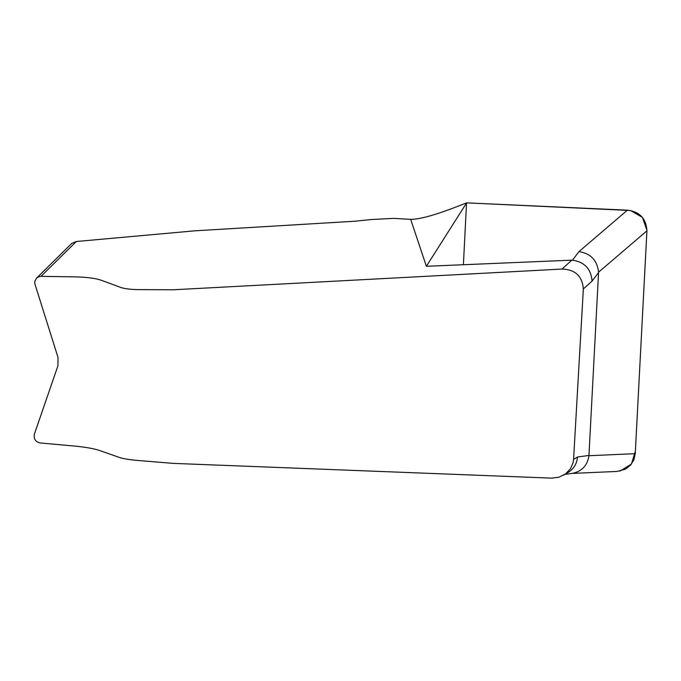 <?xml version="1.0" encoding="UTF-8"?>
<svg xmlns="http://www.w3.org/2000/svg" width="681" height="681" viewBox="0 0 681 681"><rect width="100%" height="100%" fill="white"/><g stroke="black" fill="none" stroke-linecap="round" stroke-linejoin="round"><path stroke-width="1.02" d="M463.395 264.73L466.553 202.895C443.91 211.876 422.995 219.333 410.694 219.367L393.644 218.346L370.745 219.571L355.082 221.214L194.706 230.833L76.34 241.508L41.013 276.341L74.808 276.869C86.674 277.116 95.485 278.24 101.231 280.24L120.511 287.365C124.351 288.71 130.224 289.459 138.132 289.612L173.195 289.783L561.97 269.063L571.87 260.159L426.374 266.288L410.694 219.367M71.82 243.355L76.34 241.508M598.565 272.196L588.946 455.717L635.254 453.674L646.933 230.825L598.565 272.196C597.305 260.448 590.785 253.57 579.003 251.57L627.397 210.174L466.638 202.861L426.374 266.288M598.556 272.57L592.078 281.1L583.345 288.948L573.581 459.386L573.104 462.663L570.431 468.8L565.519 473.942L558.939 477.219L551.678 478.139L173.425 463.386L136.558 460.356C128.666 459.615 122.793 458.602 118.945 457.3L99.664 450.516C93.842 448.566 85.031 447.034 73.242 445.936L40.153 442.956C35.421 441.816 33.505 438.862 34.399 434.086L57.945 365.748L58.021 357.457L34.765 283.534L34.833 281.347L36.578 278.112L38.894 276.673L41.013 276.341M571.87 260.159L572.474 260.159L579.003 251.57M583.345 288.948C582.264 276.086 575.139 269.455 561.97 269.063M635.254 453.674L633.849 459.888L630.436 465.259L625.447 469.149L617.08 471.431M627.397 210.174C639.68 211.663 646.192 218.55 646.933 230.825M592.078 281.1C591.125 268.995 584.596 262.015 572.474 260.159M564.941 474.402L572.627 473.312C581.966 471.346 587.405 465.481 588.946 455.717M563.562 475.227L568.201 472.444C573.768 468.894 576.867 463.761 577.505 457.036L588.971 455.419M466.638 202.861L630.555 210.523L642.421 217.401L646.95 230.246L635.382 451.12L631.449 464.05L619.982 471.09M573.581 459.386L577.505 457.036M616.969 471.439L571.751 473.44M71.837 243.33L36.553 278.137"/></g></svg>
